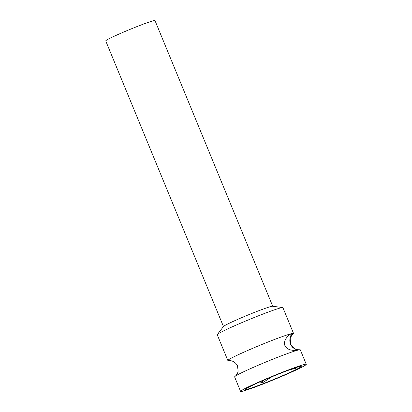 <?xml version="1.0" encoding="UTF-8"?>
<svg xmlns="http://www.w3.org/2000/svg" width="412" height="412" viewBox="0 0 412 412"><rect width="100%" height="100%" fill="white"/><g stroke="black" fill="none" stroke-linecap="round" stroke-linejoin="round"><path stroke-width="0.62" d="M306.271 364.326A35.525 1.859 157.6 0 0 304.236 364.507A35.525 1.859 157.6 0 0 267.29 378.412A35.525 1.859 157.6 0 0 240.587 391.4A35.525 1.859 157.6 0 0 242.622 391.22A35.525 1.859 157.6 0 0 279.568 377.315A35.525 1.859 157.6 0 0 306.271 364.326L300.302 349.839A35.525 1.859 157.6 0 0 299.529 349.767A35.525 1.859 157.6 0 0 298.267 350.025L298.37 349.994M299.529 349.767L297.433 349.7L294.302 348.537L290.62 344.236L290.202 338.592L291.603 335.559L293.045 334.039A35.525 1.859 157.6 0 0 293.54 333.442A35.525 1.859 157.6 0 0 291.505 333.622C288.596 334.904 282.998 340.127 284.883 345.565C287.267 350.864 295.085 350.782 298.267 350.025C298.329 349.979 292.741 349.577 290.604 344.216C288.323 338.829 291.794 334.122 291.505 333.622L291.31 333.694M293.54 333.442L282.915 307.661A35.525 1.859 157.6 0 0 282.72 307.563L272.605 306.24A26.641 1.391 157.6 0 0 271.23 306.451A26.641 1.391 157.6 0 0 244.62 316.411A26.641 1.391 157.6 0 0 223.546 326.459L217.304 334.523A35.525 1.859 157.6 0 0 217.232 334.735L227.857 360.515A35.525 1.859 157.6 0 0 228.629 360.588A35.525 1.859 157.6 0 0 228.65 360.588M282.72 307.563A35.525 1.859 157.6 0 0 280.881 307.846A35.525 1.859 157.6 0 0 245.403 321.128A35.525 1.859 157.6 0 0 217.304 334.523M272.729 306.255L154.994 20.6A26.641 1.391 157.6 0 0 153.465 20.739A26.641 1.391 157.6 0 0 125.758 31.163A26.641 1.391 157.6 0 0 105.73 40.906L223.469 326.562M299.514 366.556A30.076 1.571 157.6 0 0 270.936 377.191A30.076 1.571 157.6 0 0 246.041 388.82A30.076 1.571 157.6 0 0 247.344 389.17A30.076 1.571 157.6 0 0 281.283 376.269A30.076 1.571 157.6 0 0 300.585 366.34A30.076 1.571 157.6 0 0 299.514 366.556M271.93 376.784L262.805 382.583L259.751 382.001M294.24 368.184L295.409 368.452L289.842 369.744M298.267 350.025A35.525 1.859 157.6 0 0 264.514 362.586A35.525 1.859 157.6 0 0 235.108 376.316A35.525 1.859 157.6 0 0 234.613 376.913L240.587 391.4M291.505 333.622A35.525 1.859 157.6 0 0 254.559 347.527A35.525 1.859 157.6 0 0 227.857 360.515M262.805 382.583L262.13 380.951M235.108 376.316C235.659 376.135 238.136 372.963 238.11 371.001L237.528 366.103C237.018 364.424 235.561 362.869 233.166 361.442C231.25 360.675 229.742 360.392 228.629 360.588"/></g></svg>
